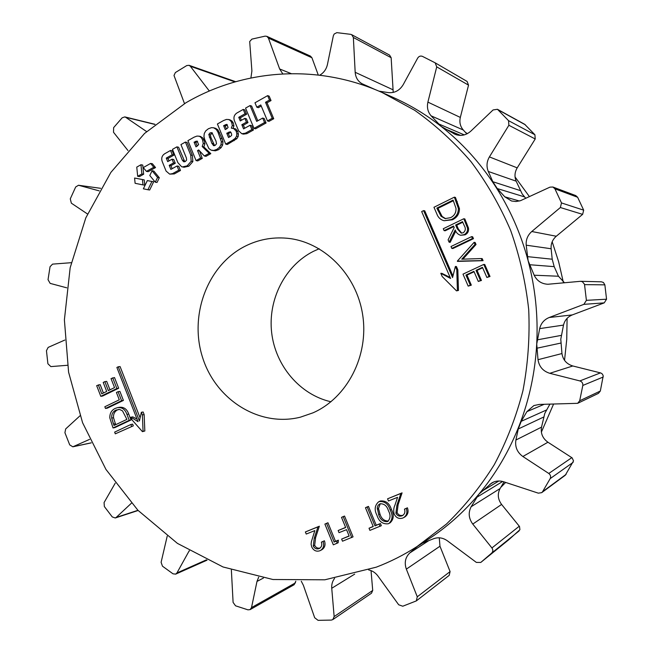 <?xml version="1.0" encoding="UTF-8"?>
<svg xmlns="http://www.w3.org/2000/svg" width="653" height="653" viewBox="0 0 653 653"><rect width="100%" height="100%" fill="white"/><g stroke="black" fill="none" stroke-linecap="round" stroke-linejoin="round"><path stroke-width="0.98" d="M376.267 567.171C390.396 561.784 403.995 554.903 417.063 546.52L446.432 524.057C464.536 506.565 480.486 486.763 494.288 464.65C506.646 441.428 516.205 416.753 522.955 390.625C527.991 363.966 529.91 336.964 528.71 309.604C525.714 282.39 519.69 255.992 510.646 230.411C499.969 205.63 486.754 182.709 470.993 161.65C453.974 141.905 435.184 124.772 414.614 110.251L382.16 92.538C316.746 63.308 243.136 69.3 185.803 102.839L144.566 133.432L110.847 172.441L85.796 217.882L70.173 267.706L64.394 319.831L68.589 372.194L82.588 422.736L105.949 469.425L137.922 510.279L177.428 543.386L223.04 566.975L272.913 579.505L324.843 579.799L376.267 567.171M417.063 546.52L427.16 540.023C446.358 527.673 463.606 512.385 478.894 494.166C495.88 473.784 509.397 450.741 519.437 425.021C529.387 399.236 535.142 372.243 536.725 344.025C538.178 315.799 535.321 288.046 528.138 260.767C520.849 233.529 509.732 208.389 494.786 185.33C479.751 162.368 461.9 142.746 441.216 126.462C426.115 114.634 410.084 104.953 393.139 97.411L382.16 92.538M244.695 246.418C207.287 265.608 188.954 315.399 202.601 357.558C215.841 399.848 259.372 427.495 300.413 417.169L312.967 412.843C347.151 397.906 369.027 355.852 362.684 314.958C356.546 274.031 323.39 241.357 286.659 238.206C271.86 236.966 257.878 239.7 244.695 246.418M319.195 248.752L313.489 251.299C284.92 265.632 267.812 299.556 271.656 332.638C275.435 365.729 299.833 394.69 330.957 401.775M500.745 487.432L505.659 482.428M541.37 432.131L553.54 404.15M564.535 360.35L566.739 339.438L567.09 318.354M563.286 282.039L558.609 261.624L552.177 241.781M529.428 196.643L515.062 176.963M467.385 133.636L465.434 132.355M144.231 179.893L134.583 178.032L135.106 183.297L142.983 184.897L144.762 185.166L144.231 179.893L134.583 178.032M143.66 174.229L142.746 165.07L140.958 164.744L136.763 167.119L137.677 176.294L139.473 176.588L143.66 174.229L141.881 173.935L140.966 164.744M176.906 146.86L172.465 149.366L177.845 162.605L181.583 166.719L184.056 167.25L188.831 166.197L192.855 161.618L192.406 155.455L187.101 142.452L185.403 142.06L180.938 144.582L186.358 157.879L186.619 160.042L185.346 161.479L183.607 161.707L182.309 160.14L176.906 146.86L178.612 147.235L184.791 161.715M173.967 155.079L172.245 150.827L170.515 150.468L164.572 153.822C161.985 155.643 161.177 158.148 162.148 161.332L166.091 171.078L169.674 174.131L172.588 173.616L178.767 170.188L180.473 170.498L178.759 166.286L177.053 165.968L170.866 169.413L169.217 165.348L170.939 165.666L175.282 163.242L173.78 159.536L172.057 159.193L167.707 161.634L166.27 158.083L172.245 154.728L173.967 155.079L168.009 158.426L169.013 160.907M172.163 168.686L170.939 165.666M169.674 174.131L174.31 173.918L180.473 170.498M233.178 128.119L233.905 125.923L233.292 123.001L232.093 121.107L230.125 119.932M225.718 144.109L227.326 144.493L236.827 138.705L238.182 136.493L238.418 134.094L237.725 131.498L235.847 129.025L231.317 128.143L232.313 125.482L231.693 122.552L230.501 120.658L228.738 119.54L226.395 119.442L223.465 120.576L217.408 123.997L225.718 144.109L232.566 140.305L235.243 138.297L236.598 136.085L236.835 133.669L236.133 131.073L233.309 128.151M157.038 182.456L159.324 177.738L153.847 171.07L152.084 170.76L149.798 175.502L155.275 182.187L157.038 182.456L155.275 182.187L157.577 177.445L159.324 177.738M450.17 277.492L441.918 273.362L440.816 273.321L442.203 276.537L456.52 290.871L458.463 290.454L457.835 269.787L456.423 266.522L455.361 266.465L452.57 277.558L423.601 210.609L424.752 210.829L452.749 275.542M387.564 498.819L400.885 493.448L396.902 505.275L395.889 513.242C397.31 515.797 399.326 516.662 401.938 515.854L402.558 515.56C404.754 514.058 405.391 511.919 404.468 509.144L407.423 507.805C408.794 511.756 407.913 514.817 404.787 517.013L402.754 518.066C398.999 519.192 396.151 517.878 394.2 514.107C393.343 510.932 393.612 507.879 395.016 504.94L397.579 497.317L388.462 500.982L387.564 498.819L402.077 492.86L398.11 504.655L397.089 512.597C398.501 515.135 400.509 516.009 403.105 515.209M378.667 501.79L380.332 500.998C385.784 500.443 389.474 503.251 391.4 509.438C394.249 514.76 393.832 519.217 390.151 522.8L388.257 523.779C382.723 524.343 378.96 521.527 376.969 515.339C374.136 509.822 374.7 505.308 378.667 501.79L379.091 501.602C384.552 501.047 388.257 503.871 390.184 510.066C393.041 515.413 392.624 519.878 388.927 523.469M369.027 528.236L373.222 526.571L365.468 507.724L366.741 507.103L368.463 506.41L376.218 525.216L380.43 523.551L381.319 525.706L369.908 530.391L369.027 528.236L373.165 526.424M341.633 539.068L349.159 536.089L346.539 529.665L339.021 532.66L338.148 530.522L345.666 527.526L341.519 517.38L342.849 516.735L344.547 516.058L353.053 536.864L342.507 541.206L341.633 539.068L349.102 535.942M338.148 530.522L345.608 527.404M338.385 540.178L338.148 542.749L333.324 544.831L324.892 524.081L327.937 522.751L335.495 541.321L338.385 540.178L337.038 540.888L336.801 543.459M305.375 531.95L317.962 526.873L314.224 538.317L313.277 546.039C314.624 548.536 316.534 549.402 318.999 548.642L319.497 548.406C321.635 546.994 322.264 544.912 321.374 542.153L324.427 540.782C325.741 544.692 324.884 547.679 321.847 549.753L319.774 550.797C316.232 551.858 313.53 550.544 311.677 546.863L311.106 544.267L311.383 541.672L314.836 530.595L306.233 534.056L305.375 531.95L319.35 526.212L315.619 537.623L314.673 545.328C315.93 547.704 317.75 548.602 320.125 548.006M454.374 197.157L455.443 197.418L459.459 208.666C459.426 213.833 457.084 217.531 452.439 219.759L444.154 220.738C440.53 219.808 438.065 217.473 436.767 213.743L433.959 207.27L454.374 197.157L458.398 208.438C458.365 213.621 456.023 217.327 451.37 219.563L444.154 220.738M463.81 218.739L464.846 218.943L468.495 228.06C468.927 231.129 467.793 233.39 465.107 234.835L460.651 235.268C457.973 234.492 456.169 232.705 455.223 229.897L449.117 242.198L448.105 239.863L454.202 227.562L453.533 226.028L444.089 230.615L443.273 228.73L463.81 218.739L467.458 227.889C467.891 230.966 466.764 233.227 464.071 234.68L460.651 235.268M455.786 231.072L450.195 242.328L449.117 242.198M453.786 226.599L445.183 230.778L444.089 230.615M472.641 236.778L473.474 238.671L452.888 248.524L451.811 248.409L450.994 246.516L471.621 236.631L472.641 236.778M474.119 242.336L475.009 244.377L461.753 259.192L481.196 258.547L482.094 260.596L457.329 261.127L474.119 242.336L475.131 242.467L476.021 244.508L462.912 259.151M481.196 258.547L482.192 258.637L483.089 260.678L457.451 261.396M484.755 264.489L490.003 276.497L486.877 277.468L482.453 267.338L476.037 270.342L477.049 270.391L481.441 280.464L478.298 281.435L473.907 271.338L465.932 275.06L466.968 275.101L471.327 285.149L468.185 286.12L462.985 274.146L483.767 264.424L484.755 264.489M482.649 267.771L477.049 270.391M474.094 271.77L466.968 275.101M98.301 384.854L101.77 393.816L106.7 391.425L103.215 382.438L104.855 381.63L108.341 390.616L114.536 387.604L111.034 378.601L114.512 377.556L118.675 388.241L102.635 396.036L100.791 396.314L96.668 385.654L100.154 384.601L103.411 393.016M104.855 381.63L106.7 381.393L109.973 389.825M123.409 400.42L107.329 408.149L105.484 408.46L104.831 406.754L119.279 399.807L116.43 392.477L118.087 391.678L119.907 391.408L123.409 400.42L121.605 400.713L105.484 408.46M117.679 407.611L119.491 407.301C123.915 406.868 126.992 409.121 128.723 414.059L131.024 419.977L114.855 427.601L113.034 427.96L109.786 417.806C109.769 413.259 111.581 410.125 115.238 408.403L117.679 407.611C122.103 407.178 125.188 409.439 126.919 414.386L129.229 420.32L113.034 427.96M113.369 423.764L111.622 417.463M133.31 425.854L115.303 433.829L114.642 432.115L130.853 424.499L132.641 424.14L133.31 425.854L115.303 433.829M130.992 417.21L138.02 421.667L116.879 367.459L118.266 366.774L139.424 421.005L141.35 412.312L143.121 411.986L144.142 414.59L144.835 430.988L142.444 431.657L132.012 419.846L130.992 417.21L132.779 416.875L137.024 419.104M118.266 366.774L120.087 366.57L139.954 417.471M211.833 150.361L215.425 150.81L218.477 149.741L221.122 147.651L222.616 145.023L222.959 142.028L222.159 138.82L217.963 129.923L215.751 128.363L213.637 127.784L211.425 127.67L208.372 128.763L205.744 130.869L204.275 133.481L203.948 136.469L204.74 139.669L208.911 148.566L211.115 150.141L213.792 150.443L216.853 149.366L219.498 147.268L221 144.639L221.343 141.636L217.988 132.233L216.339 129.498L213.637 127.784M196.055 160.581L200.593 158.059L197.541 150.59L198.7 149.937L204.324 155.985L209.172 153.3L202.193 146.525L203.263 143.431L202.561 139.807L201.214 137.53L199.369 136.232L196.986 136.069L194.063 137.179L187.917 140.648L196.055 160.581L197.728 160.916L202.259 158.401L199.5 150.794M204.324 155.985L205.981 156.336L210.813 153.659L203.85 146.909L204.92 143.823L204.218 140.207L202.871 137.93L198.977 136.118M250.083 105.557L245.552 108.112L254.009 128.388L255.552 128.821L266.081 122.984L264.212 118.528L262.686 118.062L256.694 121.401L250.083 105.557L251.634 106.055L257.796 120.789M256.817 107.182L260.784 104.953L267.469 120.911L268.987 121.368L273.729 118.732L267.044 102.799L271.028 100.562L269.175 96.162L267.657 95.632L254.98 102.79L256.817 107.182L258.359 107.68L261.249 106.055M153.659 181.787L147.333 180.595L143.366 188.807L147.913 189.737L149.684 189.99L153.659 181.787L147.333 180.595M155.536 167.56L152.394 163.748L150.631 163.421L143.276 167.568L146.419 171.388L148.19 171.69L155.536 167.568L153.782 167.241L155.536 167.568M246.622 114.242L244.818 109.9L243.243 109.418L236.851 113.018C234.198 114.879 233.366 117.401 234.354 120.585L238.598 130.796L241.806 133.71L245.259 133.245L251.895 129.563L253.446 129.996L251.65 125.694L250.099 125.254L243.569 128.886L241.839 124.731L243.414 125.172L247.993 122.609L246.418 118.822L244.851 118.364L240.263 120.936L238.753 117.311L245.055 113.769L246.622 114.242L240.337 117.777L241.39 120.307M244.695 128.257L243.414 125.172M241.806 133.71L243.381 134.126L246.826 133.669L253.446 129.996M146.582 131.571L125.654 117.279L124.821 116.903L122.152 117.809L113.63 127.629L113.508 132.257L127.964 150.541M99.215 190.872L78.515 185.256L75.691 186.962L70.279 198.855L71.357 203.181L87.494 213.98M71.267 262.694L52.558 264.122L50.052 266.702L48.028 279.672L50.15 283.386L66.745 287.818M64.827 340.042L48.159 347.396L46.453 350.694L47.898 363.762L50.869 366.602L67.455 365.28M80.025 415.781L65.675 428.923L64.916 432.702L69.724 444.897L72.842 446.807L89.608 439.363M115.23 483.147L104.072 502.573L104.358 506.548L112.267 516.931L115.263 517.976L116.185 517.429L131.392 503.234M167.209 536.154L161.103 562.315L162.475 566.184L172.996 573.816L175.673 574.134L176.93 572.959L189.223 550.765M231.366 569.955L233.097 602.393L235.537 605.804L247.936 609.837L250.099 609.616L251.511 607.6L256.988 581.431L258.661 577.195M301.286 581.235L303.384 585.308L314.681 617.738L318.06 620.342L331.332 620.089L332.826 619.591L334.148 616.579L331.74 588.271C331.471 584.484 332.418 581.203 334.573 578.427M368.635 569.914C372.39 570.706 375.491 572.738 377.932 576.019L398.681 604.768L402.762 606.221L416.312 600.915L417.275 596.801L406.346 569.13C404.158 562.674 405.317 557.27 409.831 552.92L418.01 545.908M422.246 543.19L433.804 538.66C438.49 537.027 443.02 537.745 447.395 540.815L476.364 562.413L480.771 562.453L491.709 553.075C493.105 551.524 493.178 549.818 491.921 547.949L472.772 524.081C468.666 518.409 468.119 512.629 471.14 506.744L478.894 494.166L491.766 482.967C495.447 480.861 499.406 480.461 503.643 481.767L538.325 493.162L541.688 492.664L542.594 491.685L550.185 478.608C551.05 476.592 550.577 474.878 548.781 473.466L522.865 456.504C517.152 452.325 514.833 446.832 515.903 440.016L518.262 428.98L521.225 421.324L526.906 411.635L533.893 405.554L539.288 404.436L577.66 403.317L579.684 400.787L582.819 385.45C583.015 383.197 582.019 381.687 579.856 380.928L549.785 373.304C543.027 371.198 539.1 366.659 538.007 359.697L536.725 344.025L539.672 328.614C540.97 323.308 544.145 319.603 549.206 317.505L583.888 304.347L586.402 300.339L584.492 284.251L582.321 281.647L580.337 281.321L547.908 284.259C541.557 283.916 536.97 280.896 534.17 275.215L528.138 260.767L526.204 245.185C525.804 239.741 527.665 235.178 531.779 231.513L560.364 207.532L561.49 202.936L554.936 188.839L552.928 187.027L549.948 187.15L520.482 200.691L516.017 201.524L511.56 201.002L504.793 196.822L497.276 188.562L492.827 181.722L488.289 171.461C486.289 166.523 486.656 161.675 489.407 156.908L508.875 125.278L508.548 120.666L497.455 109.288L493.08 109.949L470.829 131.139C466.022 135.342 460.798 136.412 455.157 134.347L441.216 126.462L431.119 115.842C427.813 111.965 426.744 107.394 427.903 102.121L436.726 66.867L435.167 62.835L422.393 56.346C420.475 55.66 418.9 56.248 417.675 58.109L403.203 84.67C399.587 90.571 394.608 93.216 388.282 92.595L378.936 91.134M367.117 86.49L362.04 83.731C357.877 81.282 355.591 77.47 355.175 72.295L353.363 37.49L351.665 34.666L350.694 34.34L336.834 32.65L334.197 33.997L333.34 35.784L327.431 64.516C326.329 69.291 323.757 72.85 319.725 75.185M282.782 73.887L279.647 68.965L268.424 38.103L266.832 36.331L265.11 36.135L251.895 39.115L249.699 41.547L251.903 70.948L250.907 77.968M209.327 91.028L190.35 66.263L189.068 65.316L186.766 65.561L175.379 72.548L174 75.462L184.489 103.607M250.099 609.616L294.16 584.696L295.825 581.203M332.826 619.591L371.484 593.226L372.716 590.434L371.035 570.608M416.312 600.915L449.191 575.375L450.088 571.579L439.967 546.226L439.289 537.811M508.965 539.582L480.763 562.453L508.965 539.582L519.902 529.73L519.519 526.514L501.594 504.434C497.798 499.243 497.292 493.946 500.092 488.534L504.018 481.89M541.688 492.664L565.278 475.253L573.53 460.92L572.142 457.875L547.932 442.228C542.659 438.424 540.521 433.396 541.517 427.152L544.79 413.406L549.859 404.223M577.66 403.317L598.458 393.359L600.327 391.033L603.225 375.859L602.441 374.112L600.858 372.994L572.803 365.974C566.575 364.056 562.959 359.917 561.955 353.551L560.78 339.201L563.506 325.096C564.706 320.231 567.637 316.844 572.297 314.917L604.229 302.87L606.547 299.205L604.866 284.855L603.421 282.48L601.405 281.81L580.803 281.304M564.519 282.798L558.462 276.235L554.193 266.636L552.209 259.217L551.132 248.752C550.765 243.765 552.487 239.594 556.283 236.239L582.631 214.364L583.668 210.16L577.636 197.263L575.791 195.598L552.928 187.027M525.787 198.324L522.163 193.908L516.172 181.183C514.319 176.661 514.67 172.221 517.209 167.862L535.215 138.983L534.913 134.755L524.677 124.299L497.455 109.288M466.854 133.906L463.295 130.012C460.234 126.445 459.247 122.25 460.324 117.426L468.536 85.143L467.091 81.437L435.257 62.884M393.22 92.416L391.147 57.709L389.572 55.097L351.665 34.666M318.264 75.013L311.922 57.742L310.436 56.101L266.832 36.331M401.938 515.854L403.081 515.225M395.889 513.242L397.089 512.597M396.902 505.275L398.11 504.655M400.885 493.448L402.077 492.86M404.468 509.144L407.423 507.805M406.239 508.434C407.619 512.393 406.737 515.47 403.603 517.666M388.437 510.777C387.033 505.895 384.193 503.561 379.924 503.79L378.071 505.308L377.254 507.74L378.707 514.662C380.185 519.47 383.05 521.796 387.302 521.633L387.784 521.404C390.527 518.474 390.747 514.931 388.437 510.777M379.091 501.602L380.332 500.998M390.184 510.066L391.4 509.438M387.302 521.633L388.127 521.192M380.291 503.667L378.503 508.442L379.956 514.017C381.385 518.686 384.176 521.029 388.331 521.037M377.254 509.071L378.503 508.442M378.707 514.662L379.956 514.017M365.468 507.724L367.19 507.03L374.961 525.885L376.218 525.216M374.961 525.885L380.43 523.551M367.19 507.03L368.463 506.41M379.181 524.22L380.07 526.383M341.519 517.38L344.547 516.058M343.217 516.694L351.747 537.566M324.892 524.081L326.565 523.404L334.14 542.031L335.495 541.321M334.14 542.031L337.038 540.888M326.565 523.404L327.937 522.751M318.999 548.642L319.913 548.161M313.277 546.039L314.673 545.328M314.224 538.317L315.619 537.623M317.962 526.873L319.35 526.212M321.374 542.153L324.427 540.782M323.047 541.484C324.37 545.41 323.504 548.406 320.46 550.479M436.849 208.111L441.012 216.233L445.109 218.6L450.554 217.678C454.415 215.759 456.227 212.633 455.982 208.299L453.092 200.087L436.849 208.111L437.967 208.34L442.114 216.445L445.656 218.682M451.37 219.563L452.439 219.759M458.398 208.438L459.459 208.666M453.37 200.724L437.967 208.34M441.012 216.233L442.114 216.445M462.512 221.669L455.647 224.999L457.296 228.868L461.189 233.105L463.246 232.778C465.605 230.836 465.94 228.452 464.242 225.62L462.512 221.669M464.071 234.68L465.107 234.835M467.458 227.889L468.495 228.06M462.765 222.24L456.708 225.179L458.357 229.04L461.712 233.145M455.647 224.999L456.708 225.179M471.621 236.631L472.454 238.533L473.474 238.671M472.454 238.533L451.811 248.409M482.094 260.596L483.089 260.678M475.009 244.377L476.021 244.508M465.932 275.06L470.307 285.141L471.327 285.149M470.307 285.141L468.185 286.12M476.037 270.342L480.437 280.447L481.441 280.464M480.437 280.447L478.298 281.435M483.767 264.424L489.024 276.472L490.003 276.497M489.024 276.472L486.877 277.468M456.52 290.871L458.463 290.454M457.402 290.463L456.782 269.73L457.835 269.787M456.782 269.73L455.361 266.465M423.601 210.609L421.667 211.572L450.603 278.48L440.816 273.321M112.683 377.793L116.854 388.511L118.675 388.241M116.854 388.511L100.791 396.314M118.087 391.678L121.605 400.713M126.894 419.389L122.495 410.843L119.572 409.464L115.899 410.117C112.863 411.594 111.459 414.247 111.687 418.067L114.022 425.47L126.894 419.389M129.229 420.32L131.024 419.977M118.691 409.407L117.72 409.798C114.691 411.276 113.287 413.92 113.516 417.724L115.679 424.687M115.899 410.117L117.72 409.798M111.687 418.067L113.516 417.724M130.853 424.499L131.522 426.221M141.35 412.312L142.37 414.924L144.142 414.59M142.37 414.924L143.072 431.364L144.835 430.988M143.072 431.364L142.444 431.657M157.577 177.445L152.084 170.76M211.956 132.673L210.078 132.902L208.789 134.461L211.817 143.285L213.694 145.676L215.196 145.35L216.518 143.75L215.963 140.975L211.956 132.673M212.388 133.024L210.437 134.869L210.927 137.522L214.592 145.619M230.615 136.355L231.717 135.171L231.407 133.269L230.321 131.751L226.762 133.228L228.534 137.514L230.615 136.355M227.007 128.608L228.093 127.425L226.811 124.339L223.628 125.654L225.261 129.588L227.007 128.608M230.884 132.273L228.37 133.645L229.701 136.861M226.762 133.228L228.37 133.645M227.399 124.903L225.244 126.086L226.42 128.943M223.628 125.654L225.244 126.086M166.27 158.083L168.009 158.426M172.245 154.728L170.515 150.468M178.767 170.188L177.053 165.968M169.217 165.348L173.567 162.907L175.282 163.242M173.567 162.907L172.057 159.193M182.358 166.931L187.142 165.87L191.174 161.283L190.725 155.104L185.403 142.06M137.677 176.294L141.881 173.935M142.983 184.897L142.452 179.616M198.634 144.672L197.092 141.04L194.08 142.142L196.014 146.868L198.634 144.672M197.541 150.59L199.206 150.949M200.593 158.059L202.259 158.401M209.172 153.3L210.813 153.659M202.193 146.525L203.85 146.909M197.59 141.513L195.761 142.525L197.255 146.174M194.08 142.142L195.761 142.525M254.009 128.388L264.555 122.527L262.686 118.062M264.555 122.527L266.081 122.984M267.469 120.911L272.228 118.266L265.518 102.292L269.509 100.048L271.028 100.562M265.518 102.292L267.044 102.799M269.509 100.048L267.657 95.632M272.228 118.266L273.729 118.732M147.913 189.737L151.896 181.51M146.419 171.388L153.782 167.25L150.631 163.421M238.753 117.311L240.337 117.777M245.055 113.769L243.243 109.418M251.895 129.563L250.099 125.254M241.839 124.731L246.426 122.16L247.993 122.609M246.426 122.16L244.851 118.364M554.936 188.839L577.636 197.263M504.793 196.822L519.421 201.018M497.276 188.562L524.465 196.871M492.827 181.722L520.359 190.594M527.387 256.629L552.209 259.217M529.534 264.726L554.193 266.636M526.204 245.185L551.132 248.752M531.779 231.513L556.283 236.239M560.364 207.532L582.631 214.364M561.49 202.936L583.668 210.16M584.566 284.626L604.866 284.855M534.17 275.215L558.462 276.235M537.272 339.854L561.294 335.381M536.823 348.237L560.87 343.062M539.672 328.614L563.506 325.096M549.206 317.505L572.297 314.917M583.888 304.347L604.229 302.87M586.402 300.339L606.547 299.205M579.856 380.928L600.482 372.879M582.819 385.45L603.217 377.01M549.785 373.304L572.803 365.974M538.007 359.697L561.955 353.551M521.225 421.324L546.439 410.011M518.262 428.98L543.696 417.03M526.906 411.635L544.104 404.338M579.684 400.787L600.327 391.033M548.781 473.466L571.824 457.647M550.185 478.608L573.122 462.348M522.865 456.504L547.932 442.228M515.903 440.016L541.517 427.152M481.669 491.358L498.819 481.008M476.617 497.406L502.647 481.473M489.872 484.322L493.848 481.947M542.594 491.685L566.11 474.356M491.921 547.949L519.29 526.204M491.709 553.075L519.086 530.905M472.772 524.081L501.594 504.434M471.14 506.744L500.092 488.534M417.634 546.226L422.687 542.978M417.275 596.801L450.088 571.579M406.346 569.13L439.967 546.226M409.831 552.92L429.005 540.496M334.148 616.579L372.716 590.434M331.74 588.271L354.685 574.126M251.511 607.6L295.483 582.827M256.988 581.431L263.412 578.068M176.93 572.959L206.405 559.858M189.027 551.108L189.484 550.92M116.185 517.429L137.954 510.311M73.316 446.652L91.24 442.824M78.817 185.313L100.693 188.325L78.515 185.256M125.654 117.279L154.834 124.413M208.96 90.571L209.776 90.84M190.35 66.263L234.933 81.903M279.647 68.965L291.181 73.618M268.424 38.103L311.922 57.742M362.04 83.731L375.418 89.673M355.175 72.295L392.804 89.69M353.363 37.49L391.147 57.709M438.343 123.784L464.267 134.885M444.489 128.617L460.561 135.4M431.119 115.842L463.295 130.012M427.903 102.121L460.324 117.426M436.726 66.867L468.536 85.143M498.215 109.859L525.379 124.821M453.917 133.751L456.447 134.804M488.289 171.461L516.172 181.183M489.407 156.908L517.209 167.862M508.875 125.278L535.215 138.983M508.548 120.666L534.913 134.755M456.227 201.402L457.288 201.646M437.894 210.511L439.004 210.731M465.654 222.967L466.691 223.155M457.296 228.868L458.357 229.04M126.919 414.386L128.723 414.059M113.508 424.132L115.328 423.781M214.111 127.939L215.751 128.363M213.792 150.443L215.425 150.81M216.853 149.366L218.477 149.741M219.498 147.268L221.122 147.651M221 144.639L222.616 145.023M221.343 141.636L222.959 142.028M220.543 138.42L222.159 138.82M217.988 132.233L219.612 132.649M216.339 129.498L217.963 129.923M210.078 132.902L211.719 133.318M208.789 134.461L210.437 134.869M209.286 137.122L210.927 137.522M211.817 143.285L213.458 143.676M213.327 145.521L214.102 145.709M232.313 125.482L233.905 125.923M231.693 122.552L233.292 123.001M230.501 120.658L232.093 121.107M228.738 119.54L230.338 119.997M232.566 140.305L234.158 140.697M235.243 138.297L236.827 138.705M236.598 136.085L238.182 136.493M236.835 133.669L238.418 134.094M236.133 131.073L237.725 131.498M234.256 128.592L235.847 129.025M228.844 132.069L230.444 132.486M225.35 124.682L226.958 125.123M172.588 173.616L174.31 173.918M191.174 161.283L192.855 161.618M190.725 155.104L192.406 155.455M183.607 161.707L184.162 161.813M182.309 160.14L184.007 160.483M187.142 165.87L188.831 166.197M203.263 143.431L204.92 143.823M202.561 139.807L204.218 140.207M201.214 137.53L202.871 137.93M199.369 136.232L201.034 136.64M195.59 141.293L197.263 141.685M245.259 133.245L246.826 133.669M175.673 574.134L207.042 560.168M115.263 517.976L138.126 510.491M72.842 446.807L91.265 442.873M124.821 116.903L154.981 124.29M189.068 65.316L235.651 81.69M435.167 62.835L467.091 81.437M228.632 119.507L230.231 119.964"/></g></svg>
